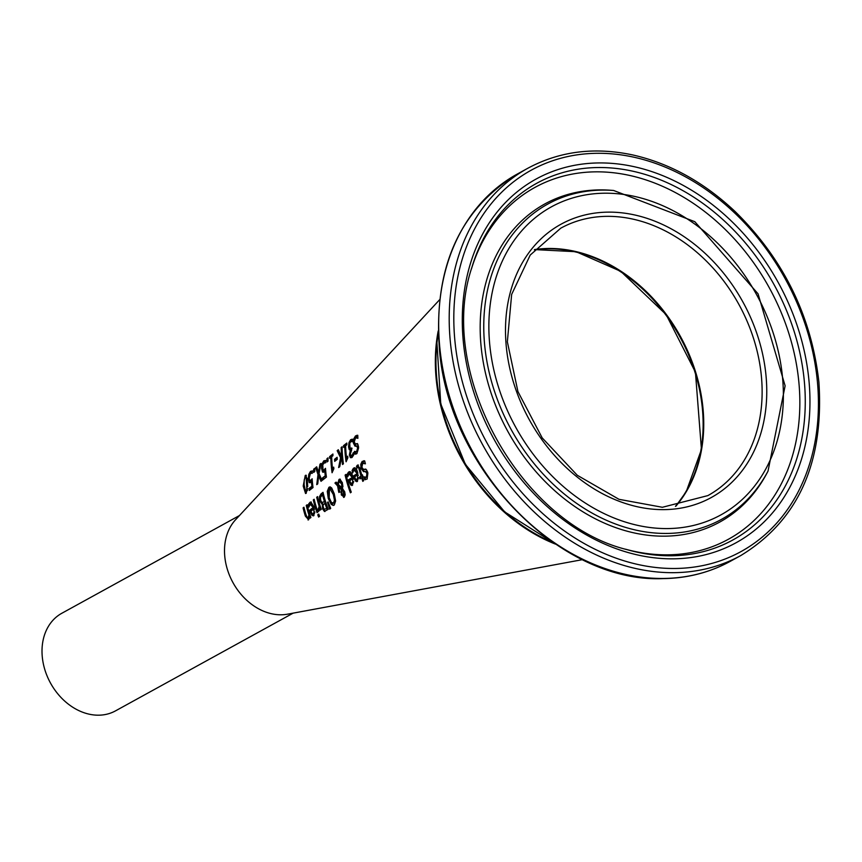 <?xml version="1.0" encoding="UTF-8"?>
<svg xmlns="http://www.w3.org/2000/svg" width="862" height="862" viewBox="0 0 862 862"><rect width="100%" height="100%" fill="white"/><g stroke="black" fill="none" stroke-linecap="round" stroke-linejoin="round"><path stroke-width="1.29" d="M310.32 482.612L309.21 478.55M310.137 489.81A98.807 77.268 -118.8 0 1 309.964 488.452L312.82 486.222A100.304 78.431 -118.8 0 1 312.432 482.386M310.622 480.317L312.227 479.832M312.4 473.033L311.408 473.313M308.822 474.315L310.503 471.342L312.249 470.911A102.05 79.8 61.2 0 0 312.249 473.324L310.46 473.324L309.189 478.173L309.684 480.328L310.837 480.242L312.152 478.776A101.899 79.681 61.2 0 0 313.025 487.547L309.286 490.467A99.938 78.151 -118.8 0 1 309.027 488.463L311.893 486.233A101.436 79.326 -118.8 0 1 311.441 481.696L309.178 482.451L308.273 478.884L308.822 474.315L309.77 474.305L311.451 471.32L313.197 470.9M309.684 480.328L311.775 480.231M309.027 488.463L309.964 488.452M311.893 486.233L312.82 486.222M311.441 481.696L312.367 481.686M309.792 482.763L309.178 482.451L310.115 482.44M310.46 473.324L312.238 473.033M363.57 471.654L361.027 468.432L360.747 464.338L362.169 461.407L364.712 460.987A127.738 99.895 61.2 0 0 365.402 463.821L362.686 463.314L361.878 467.333L363.419 469.284L366.415 469.704L367.794 472.43L367.137 479.078L364.734 479.552A125.453 98.106 -118.8 0 1 363.829 476.858L366.404 477.171L366.921 473.4L365.229 471.449L363.57 471.654L364.507 471.643L361.965 468.422L361.684 464.327L364.152 460.836M365.229 463.142L362.686 463.314M364.346 469.273L365.8 469.079M367.341 477.16L365.52 477.494L367.341 477.16L367.869 473.389L366.242 471.439L365.229 471.449M365.542 479.681L364.734 479.552L365.682 479.541A124.322 97.212 -118.8 0 1 364.96 477.397M353.161 471.245A120.023 93.85 -118.8 0 1 353 470.566L355.069 467.797M357.137 481.578L354.605 477.182A119.969 93.818 -118.8 0 1 354.271 476.007L357.805 473.249L354.95 469.995M356.631 479.326L357.892 479.563L358.603 477.753L357.665 477.763L357.331 474.897L354.638 476.998L355.694 479.337L356.954 479.574L357.665 477.763M358.366 475.296L357.331 474.897M355.694 479.337L357.892 479.563M356.879 473.26L354.013 470.005L352.633 472.915A121.154 94.745 -118.8 0 1 352.073 470.577L353.571 468.141L354.842 467.732L356.685 469.639L357.784 472.732L357.471 481.373L355.543 481.104L353.668 477.192A121.1 94.701 -118.8 0 1 353.345 476.018L357.805 473.249M355.607 469.725L354.013 470.005M352.073 470.577L353 470.566M353.345 476.018L354.271 476.007M355.543 481.104L356.48 481.093M357.471 481.373L356.663 481.686M356.512 466.31L357.385 465.211L359.874 468.206A124.839 97.621 61.2 0 0 361.868 475.264L362.439 474.811A125.141 97.859 61.2 0 0 362.999 476.589L362.428 477.042A124.839 97.621 61.2 0 0 363.645 480.694L362.794 481.362A124.387 97.266 -118.8 0 1 361.566 477.71L359.993 478.949A123.557 96.619 -118.8 0 1 359.432 477.171L361.006 475.932A124.387 97.266 -118.8 0 1 359.271 469.865L358.527 467.484L357.611 467.247L356.965 468.238A123.557 96.619 -118.8 0 1 356.512 466.31L358.441 465.114M358.312 465.2L357.385 465.211L357.978 464.963M361.868 475.264L362.579 475.253M363.538 480.78A123.255 96.382 -118.8 0 1 362.503 477.699L361.566 477.71M357.655 467.215A122.426 95.736 -118.8 0 1 357.439 466.299M357.611 467.247L358.538 467.236M361.006 475.932L361.943 475.921A123.255 96.382 -118.8 0 1 360.208 469.855L359.454 467.473M359.432 477.171L361.943 475.921M360.747 478.356A122.426 95.736 -118.8 0 1 360.37 477.16M348.226 475.091A117.437 91.835 -118.8 0 1 348.065 474.423L350.144 471.643M352.224 485.425L349.681 481.028A117.394 91.792 -118.8 0 1 349.358 479.865L352.881 477.095L350.015 473.841M351.718 483.173L352.989 483.41L353.689 481.61L352.752 481.621L352.418 478.744L349.724 480.856L350.78 483.183L352.052 483.42L352.752 481.621M353.452 479.164L352.418 478.744M350.78 483.183L352.989 483.41M351.955 477.106L349.088 473.852L347.709 476.772A118.579 92.719 -118.8 0 1 347.138 474.434L348.636 471.999L349.907 471.589L351.761 473.486L352.86 476.578L352.569 485.22L350.629 484.961L348.744 481.039A118.525 92.687 -118.8 0 1 348.42 479.875L352.881 477.095M350.672 473.583L349.088 473.852M347.138 474.434L348.065 474.423M348.42 479.875L349.358 479.865M350.629 484.961L351.577 484.95M352.569 485.22L351.75 485.543M337.624 483.83L339.025 479.412L339.822 479.1L342.397 482.774L342.559 488.711L344.692 491.782L345.177 494.853L344.294 497.126L341.33 494.95L341.266 489.702L338.454 486.825L339.811 491.803L338.928 492.504A112.89 88.28 -118.8 0 1 338.583 491.405L337.613 485.952L334.941 483.032L336.105 482.117L338.313 483.819M334.941 483.032L336.482 482.537M338.723 482.084L340.296 479.197M337.613 485.952L338.54 485.942L335.868 483.022M339.682 491.911A111.758 87.385 -118.8 0 1 339.52 491.394L338.809 488.377M338.604 486.825L338.54 485.942M338.454 486.825L339.391 486.814L342.203 489.691L341.266 489.702M344.013 497.299L342.268 494.939L341.761 492.417M344.294 497.126L343.55 497.417M341.88 488.248L341.6 484.067L339.219 481.47L338.281 484.519L342.656 488.237M342.936 486.674L342.537 484.056L340.145 481.459M340.673 481.244L339.219 481.47M341.697 492.083L342.139 494.034L343.809 495.672L343.151 491.189L344.1 491.178L341.945 490.176L341.697 492.083M344.132 495.661L344.757 495.661L344.789 492.579L344.1 491.178M343.151 491.189L341.945 490.176M351.157 492.234A116.478 91.081 -118.8 0 1 346.039 475.07L346.115 475.016M345.974 474.412A118.062 92.32 61.2 0 0 351.265 492.148L350.414 492.816A117.609 91.965 -118.8 0 1 345.112 475.081L345.974 474.412M345.112 475.081L346.039 475.07M319.425 496.781L321.052 493.872L323.013 492.342A106.048 82.924 61.2 0 0 328.239 509.313L324.414 511.435L322.571 508.849L322.302 504.475A104.291 81.556 -118.8 0 1 322.269 504.399L319.737 501.167L319.425 496.781L320.362 496.771L323.153 492.945M322.183 504.399L323.207 504.389L320.675 501.156L320.362 496.771M322.302 504.475L323.239 504.464A103.16 80.672 -118.8 0 1 323.207 504.389M324.942 511.543L323.024 506.393M321.968 502.546L325.254 501.242A104.442 81.664 -118.8 0 1 323.509 494.971L321.838 495.553L320.481 497.471L320.653 500.337L321.968 502.546L325.254 501.242M324.317 501.253A105.573 82.558 -118.8 0 1 322.571 494.982M324.371 509.302L327.571 508.084A104.442 81.664 -118.8 0 1 325.847 503.128L324.909 503.139L323.034 505.315L323.39 507.804L324.371 509.302L327.571 508.084M326.623 508.095A105.573 82.558 -118.8 0 1 324.909 503.139M333.68 505.337L332.215 504.41L329.209 498.505L328.207 491.329L330.437 486.965M334.51 503.042L333.562 503.052L334.445 500.111L333.335 494.551L330.038 489.013L329.37 489.271L329.209 497.773L331.439 502.471L333.562 503.052L332.861 503.322L334.51 503.042L335.383 500.1L334.273 494.54C332.312 489.271 330.986 487.515 330.308 489.26M331.267 504.421L328.271 498.516L327.269 491.34L328.918 487.31L329.974 486.89L331.665 487.914L334.273 493.807L335.62 500.994L334.294 505.003L333.217 505.412L331.267 504.421L332.215 504.41M313.305 499.928L314.156 499.26A101.414 79.304 61.2 0 0 317.906 511.996L317.044 512.664A100.962 78.948 -118.8 0 1 313.305 499.928L314.307 499.863M317.798 512.082A99.83 78.065 -118.8 0 1 314.231 499.917M330.437 508.569L329.036 504.335M328.131 501.921L330.696 508.364L329.683 509.162L327.517 502.406L328.131 501.921M327.517 502.406L328.303 502.395M308.262 504.798L310.794 501.932L314.059 506.942L313.93 515.584L311.958 515.314L309.964 511.403A98.182 76.772 -118.8 0 1 309.62 510.239L313.143 507.47L310.212 504.227L308.855 507.136A98.236 76.815 -118.8 0 1 308.262 504.798L309.189 504.787L311.257 502.007M311.958 515.314L312.906 515.304L310.902 511.392A97.05 75.888 -118.8 0 1 310.557 510.229L314.08 507.459L311.15 504.216M313.585 515.788L312.906 515.304M313.93 515.584L313.111 515.896M309.62 510.239L310.557 510.229M313.143 507.47L314.08 507.459M309.361 505.466A97.094 75.931 -118.8 0 1 309.189 504.787M311.807 503.947L310.212 504.227M314.037 511.985L313.639 509.108L310.945 511.22L312.066 513.547L313.359 513.784L314.037 511.985L314.942 511.974L314.307 513.774L313.003 513.536M312.066 513.547L314.307 513.774M313.639 509.108L314.576 509.097M319.274 510.724A100.638 78.701 -118.8 0 1 318.746 509.151L319.77 508.127M321.17 509.431A101.608 79.455 -118.8 0 1 320.718 508.106L319.77 508.117L318.563 511.392A101.77 79.584 -118.8 0 1 317.798 509.162L318.789 509.119M317.841 509.13L319.285 508.849L320.125 506.306A101.608 79.455 -118.8 0 1 317.625 497.266L317.701 497.202M318.337 508.86L319.188 506.317A102.74 80.338 -118.8 0 1 316.699 497.277L317.561 496.598A103.192 80.694 61.2 0 0 321.278 509.345L320.416 510.013A102.74 80.338 -118.8 0 1 319.77 508.117M316.699 497.277L317.625 497.266M319.188 506.317L320.125 506.306M317.798 509.162L318.746 509.151M303.09 507.901L303.952 507.222A96.081 75.134 61.2 0 0 305.935 514.495L307.023 517.211L308.143 517.534L308.941 514.959A97.277 76.071 -118.8 0 1 306.247 505.434L307.109 504.766A97.729 76.416 61.2 0 0 310.902 517.502L310.051 518.181A97.277 76.071 -118.8 0 1 309.544 516.758L308.639 519.743L305.396 516.166A95.628 74.778 -118.8 0 1 303.09 507.901L304.103 507.826M308.499 519.84L306.333 516.155A94.486 73.884 -118.8 0 1 304.027 507.89M308.639 519.743L308.036 519.98M309.544 516.758L310.492 516.747A96.135 75.177 -118.8 0 0 310.783 517.588M307.96 517.2L309.081 517.523L309.878 514.948A96.135 75.177 -118.8 0 1 307.174 505.423L307.249 505.369M307.023 517.211L309.081 517.523M308.941 514.959L309.878 514.948M306.247 505.434L307.174 505.423M319.349 516.478A99.798 78.043 -118.8 0 1 318.714 514.819L318.94 514.636M318.724 514.064A101.447 79.326 61.2 0 0 319.576 516.295L318.617 517.06A100.929 78.927 -118.8 0 1 317.755 514.829L318.724 514.064M317.755 514.829L318.714 514.819M352.687 454.188L353.301 452.669A123.191 96.328 61.2 0 0 353.625 455.082L351.998 457.517L350.414 457.668L349.401 454.996L350.263 450.212A121.854 95.283 -118.8 0 1 350.241 450.05L349.239 449.662L348.55 446.882L348.991 442.583L350.618 439.695L352.493 439.297A123.288 96.404 61.2 0 0 352.569 441.71L350.726 441.624L349.735 443.38L350.058 448.477L351.513 447.981A122.555 95.844 61.2 0 0 351.685 449.867L350.306 454.048L350.888 455.61L353.495 454.177M350.888 455.61L352.72 455.481L351.825 455.599L353.625 454.177M351.998 457.517L350.414 457.668L351.351 457.657L350.274 453.768M350.263 450.212L351.2 450.201A120.712 94.4 -118.8 0 1 351.179 450.039L350.177 449.652L349.466 446.042M350.177 449.652L351.179 450.039M349.778 443.208L351.567 439.685L353.431 439.286M350.996 448.466L352.062 448.272L350.996 448.466M350.058 448.477L351.534 448.272M353.452 441.743L351.664 441.613M352.418 441.322L350.726 441.624M351.944 439.189L352.493 439.297M354.616 439.243L357.385 435.353M354.993 446.171L353.334 442.928L353.786 438.833L355.51 435.903L357.773 435.482A126.067 98.58 61.2 0 0 357.892 438.327L355.629 437.81L354.25 441.84L355.263 443.79L357.805 444.221L358.56 446.958L356.922 453.606L354.735 454.091A123.783 96.792 -118.8 0 1 354.379 451.386L356.577 451.699L357.644 447.928L356.48 445.977L354.993 446.171L355.931 446.16L354.26 441.947M357.504 451.688L355.758 452.022L357.504 451.688L358.581 447.917L357.482 445.956L356.48 445.977M355.887 454.145L355.661 454.08A122.641 95.908 -118.8 0 1 355.381 451.957M356.135 443.779L357.482 443.585M357.849 437.584L355.629 437.81M357.784 435.288L356.836 435.299L357.773 435.482M341.137 455.718L341.449 454.285A117.34 91.749 -118.8 0 1 341.19 447.486L342.085 446.775A117.814 92.126 61.2 0 0 343.432 463.799L342.526 464.51A117.34 91.749 -118.8 0 1 341.632 456.688L339.736 466.687L338.626 467.549L340.576 457.754L337.161 450.664L338.324 449.738L341.137 455.718L342.074 455.707L342.386 454.274A116.198 90.866 -118.8 0 1 342.3 452.755M337.161 450.664L338.561 450.287M341.449 454.285L342.386 454.274M341.19 447.486L342.095 447.475M340.576 457.754L341.406 457.744M341.438 457.603L338.109 450.643M339.714 466.708L340.005 465.114M341.632 456.688L342.57 456.677A116.198 90.866 -118.8 0 0 343.367 463.853M344.488 446.656A117.426 91.825 -118.8 0 1 344.466 445.643L346.826 443.779M346.761 459.866A118.062 92.32 -118.8 0 1 346.115 453.918M346.459 457.162L347.698 456.203A120.303 94.077 61.2 0 0 347.882 457.754L346.093 461.784A119.193 93.215 -118.8 0 1 344.757 446.441L343.55 447.389A118.568 92.719 -118.8 0 1 343.518 445.654L346.815 443.057A120.303 94.077 61.2 0 0 346.858 444.792L345.63 445.762A119.656 93.57 61.2 0 0 346.459 457.162L347.774 456.86M344.757 446.441L345.651 446.43M343.518 445.654L344.466 445.643M329.618 456.601L332.915 454.005A112.965 88.333 61.2 0 0 332.937 455.739L331.708 456.709A112.319 87.838 61.2 0 0 332.452 468.12L333.68 467.15A112.965 88.333 61.2 0 0 333.874 468.712L332.075 472.732A111.866 87.471 -118.8 0 1 330.836 457.399L329.64 458.336A111.23 86.976 -118.8 0 1 329.618 456.601L332.915 454.737M330.577 457.603A110.088 86.092 -118.8 0 1 330.577 456.591M330.836 457.399L331.719 457.388M332.743 470.803A110.724 86.588 -118.8 0 1 332.204 465.685M332.452 468.12L333.756 467.807M335.577 460.674A112.588 88.043 -118.8 0 1 335.49 459.284L337.161 457.97M337.117 457.28A115.066 89.982 61.2 0 0 337.257 459.349L334.682 461.364A113.719 88.926 -118.8 0 1 334.542 459.295L337.117 457.28M334.542 459.295L335.49 459.284M323.67 472.16L322.507 467.883M323.013 463.918L324.694 460.868L326.45 460.448M323.724 462.872L324.715 462.582L322.765 464.672L323.013 469.876L324.177 469.79L325.491 468.325A108.903 85.166 61.2 0 0 326.418 477.095L322.679 480.005A106.953 83.636 -118.8 0 1 322.41 478.011L325.265 475.781A108.44 84.799 -118.8 0 1 324.791 471.245L322.517 471.988L321.58 468.432L322.076 463.864L323.735 460.879L325.502 460.459A109.054 85.273 61.2 0 0 325.534 462.872L324.715 462.582L325.524 462.582M325.664 462.571L324.672 462.862M323.131 472.311L322.517 471.988L323.455 471.977M324.791 471.245L325.728 471.234A107.308 83.916 -118.8 0 0 326.202 475.77L325.265 475.781M322.41 478.011L326.202 475.77M323.519 479.347A105.81 82.741 -118.8 0 1 323.347 478.001M323.95 469.865L325.567 469.37M323.013 469.876L325.114 469.779M327.905 461.245A108.677 84.982 -118.8 0 1 327.883 458.713L328.013 458.606M328.013 457.862A110.379 86.319 61.2 0 0 328.056 461.127L326.967 461.978A109.808 85.866 -118.8 0 1 326.935 458.724L328.013 457.862M326.935 458.724L327.883 458.713M313.682 469.176L314.759 468.325A103.375 80.834 61.2 0 0 314.77 471.579L313.682 472.43A102.804 80.392 -118.8 0 1 313.682 469.176L314.759 469.068M314.63 471.686A101.662 79.498 -118.8 0 1 314.641 469.165M318.746 475.921L316.86 467.409M321.688 480.78L319.576 475.91L318.638 475.921L317.733 483.873L316.753 484.638L318.013 474.585L318.951 474.574M318.013 474.585L315.664 467.613L316.688 466.805L318.466 472.301L319.996 464.187L320.966 463.433L319.059 473.647L322.043 480.5L321.009 481.308L318.638 475.921M315.664 467.613L316.613 467.603M319.996 464.187L320.804 464.176M318.466 472.301L319.285 472.29M306.042 493.366L304.092 484.616M304.814 477.85L306.333 475.382M303.208 486.06L305.245 475.49L305.902 475.199L307.551 482.645L306.247 493.215L305.557 493.506L303.208 486.06L304.146 486.049M304.135 485.338L304.803 490.349L305.999 491.329L306.818 488.743L306.215 478.421L305.202 477.386L304.211 479.962L304.135 485.338M306.56 491.48L307.594 490.058M307.712 486.502L307.163 478.41L306.161 477.376M306.527 477.214L305.202 477.386M555.44 544.105A167.077 130.658 -118.8 0 1 438.198 330.965M582.496 559.643L287.563 614.175A55.696 43.553 -118.8 0 1 232.999 582.669A55.696 43.553 -118.8 0 1 235.595 519.711L439.545 299.804M293.134 613.151L115.508 710.87A55.696 43.553 -118.8 0 1 43.1 662.598A55.696 43.553 -118.8 0 1 61.816 613.27L239.442 515.551M534.365 249.84A152.596 119.333 -118.8 0 1 547.801 248.816A152.596 119.333 -118.8 0 1 683.717 344.218A152.596 119.333 -118.8 0 1 675.452 506.306M308.273 478.884L309.21 478.873M310.503 471.342L311.451 471.32M362.169 461.407L363.107 461.396M360.747 464.338L361.684 464.327M361.027 468.432L361.965 468.422M365.391 471.449L366.167 471.439M366.921 473.4L367.869 473.389M352.677 469.251L353.614 469.24M353.571 468.141L354.497 468.131M353.668 477.192L354.605 477.182M359.271 469.865L360.208 469.855M347.752 473.109L348.679 473.098M348.636 471.999L349.563 471.988M348.744 481.039L349.681 481.028M339.025 479.412L339.962 479.401M338.583 491.405L339.52 491.394M340.824 492.428L341.74 492.417M341.33 494.95L342.268 494.939M342.009 486.685L342.86 486.674M341.6 484.067L342.537 484.056M343.841 492.59L344.789 492.579M319.737 501.167L320.675 501.156M321.052 493.872L321.989 493.861M322.571 508.849L323.509 508.839M323.293 502.05L324.231 502.04M325.761 508.774L326.709 508.763M333.335 494.551L334.273 494.54M334.445 500.111L335.383 500.1M328.918 487.31L329.844 487.299M327.269 491.34L328.207 491.329M328.271 498.516L329.209 498.505M309.749 502.363L310.676 502.352M309.964 511.403L310.902 511.392M308.865 503.473L309.792 503.462M305.396 516.166L306.333 516.155M349.401 454.996L350.338 454.985M348.55 446.882L349.487 446.872M348.991 442.583L349.94 442.572M350.618 439.695L351.567 439.685M357.644 447.928L358.581 447.917M356.62 445.966L357.407 445.966M353.334 442.928L354.271 442.917M353.786 438.833L354.735 438.823M355.51 435.903L356.459 435.892M322.076 463.864L323.024 463.853M321.58 468.432L322.517 468.422M323.735 460.879L324.694 460.868M305.245 475.49L306.204 475.479M306.818 488.743L307.702 488.732M306.624 483.377L307.562 483.366M306.215 478.421L307.163 478.41M675.819 506.253A152.596 119.333 61.2 0 0 680.463 336.503A152.596 119.333 61.2 0 0 534.602 249.56M560.753 228.193A152.596 119.333 -118.8 0 1 738.863 304.383A152.596 119.333 -118.8 0 1 707.864 495.596L662.372 507.287L618.991 499.313L577.271 475.264L542.198 437.896L517.933 391.585L507.352 341.794L511.651 294.427L530.216 255.066L560.753 228.193M553.318 542.661A167.077 130.658 -118.8 0 1 438.273 333.529M664.236 509.625A155.936 121.941 61.2 0 0 732.571 285.236A155.936 121.941 61.2 0 0 511.597 287.822A155.936 121.941 61.2 0 0 664.236 509.625M667.813 528.568A175.805 137.478 -118.8 0 1 495.736 278.512A175.805 137.478 -118.8 0 1 744.843 275.603A175.805 137.478 -118.8 0 1 667.813 528.568M675.355 568.478A217.644 170.202 -118.8 0 1 462.323 258.902A217.644 170.202 -118.8 0 1 770.725 255.303A217.644 170.202 -118.8 0 1 675.355 568.478M674.138 572.67A220.995 172.809 61.2 0 0 740.824 555.527C798.169 520.486 824.191 462.668 818.9 382.06C811.39 315.848 783.439 258.977 735.027 211.459C703.931 182.248 669.914 163.424 632.967 154.998C594.564 146.777 559.503 151.206 527.792 168.273A220.995 172.809 61.2 0 0 464.898 405.452A220.995 172.809 61.2 0 0 674.138 572.67M663.611 578.456A220.995 172.809 -118.8 0 1 454.371 411.239A220.995 172.809 -118.8 0 1 517.265 174.059C458.789 209.972 432.907 269.17 439.62 351.664C449.996 470.361 560.753 583.208 663.05 578.607C687.402 578.273 709.825 572.508 730.308 561.313A220.995 172.809 -118.8 0 1 663.611 578.456M673.534 558.824A207.537 162.293 61.2 0 0 764.465 260.205A207.537 162.293 61.2 0 0 470.393 263.643A207.537 162.293 61.2 0 0 673.534 558.824M666.972 533.438A179.986 140.754 61.2 0 0 768.031 471.094L785.12 385.831L758.054 293.823L694.837 221.706L613.658 190.491A179.986 140.754 61.2 0 0 486.136 356.803A179.986 140.754 61.2 0 0 666.972 533.438M613.658 190.491L611.18 190.297A181.526 141.95 61.2 0 0 482.569 358.021A181.526 141.95 61.2 0 0 664.947 536.164A181.526 141.95 61.2 0 0 766.868 473.292L768.031 471.094M671.444 555.764A203.529 159.158 -118.8 0 1 627.03 549.633C519.905 523.643 436.441 371.942 471.848 267.543A203.529 159.158 -118.8 0 1 656.402 178.251A203.529 159.158 -118.8 0 1 805.097 392.964A203.529 159.158 -118.8 0 1 671.444 555.764M625.543 549.202A200.771 157.003 61.2 0 0 667.867 554.826A200.771 157.003 61.2 0 0 755.909 266.046A200.771 157.003 61.2 0 0 471.417 269.03M311.063 480.554L310.115 480.565M312.173 473.022L311.247 473.033M364.518 460.804L363.592 460.814M356.437 479.789L357.374 479.778M358.958 467.053L358.021 467.064M351.524 483.636L352.461 483.625M330.038 489.013L330.976 489.002M312.831 514L313.779 513.989M308.65 517.706L307.702 517.717M352.159 455.718L351.222 455.729M351.34 448.606L350.414 448.617M325.448 462.571L324.511 462.582M324.392 470.102L323.444 470.113M675.776 506.253L686.271 491.599L701.442 449.511L695.429 372.19L666.175 314.652L620.759 271.336L576.075 251.715L534.58 249.592M438.252 332.851L436.894 342.052L440.751 403.912L465.329 464.252L504.626 511.866L553.878 543.038M527.792 168.273L517.265 174.059M740.824 555.527L730.308 561.313"/></g></svg>
